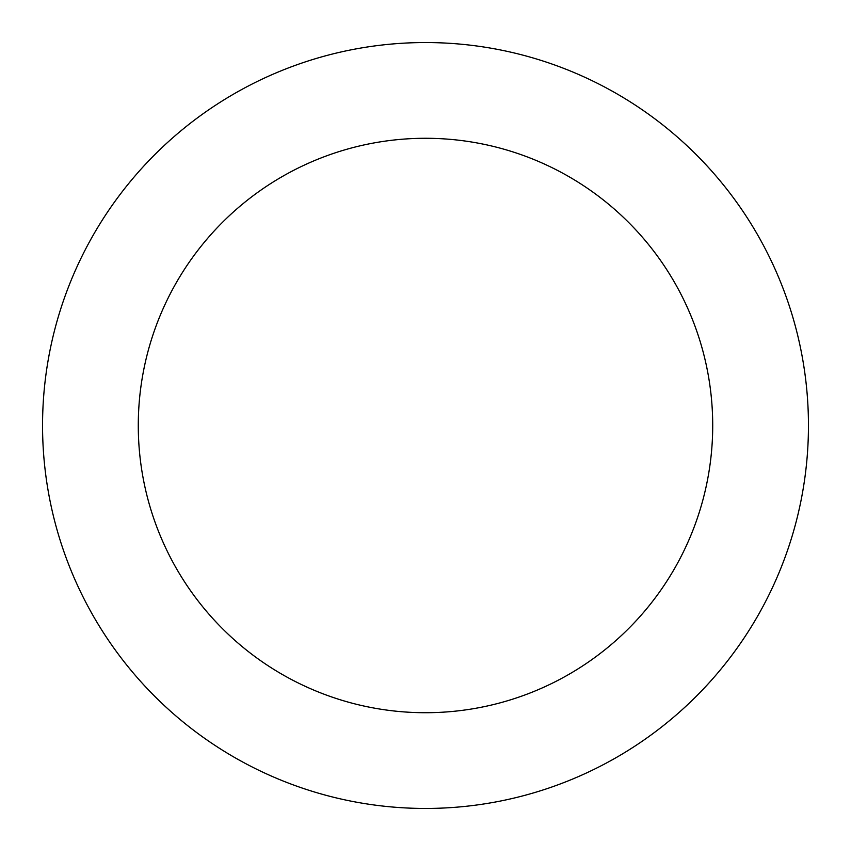 <?xml version="1.0" encoding="UTF-8"?>
<svg xmlns="http://www.w3.org/2000/svg" width="851" height="851" viewBox="0 0 851 851"><rect width="100%" height="100%" fill="white"/><g stroke="black" fill="none" stroke-linecap="round" stroke-linejoin="round"><path stroke-width="1.28" d="M808.45 425.5A382.95 382.95 0 0 1 425.5 808.45A382.95 382.95 0 0 1 42.55 425.5A382.95 382.95 0 0 1 425.5 42.55A382.95 382.95 0 0 1 808.45 425.5M712.712 425.5A287.212 287.212 0 0 1 281.894 674.237A287.212 287.212 0 0 1 281.894 176.763A287.212 287.212 0 0 1 712.712 425.5"/></g></svg>
